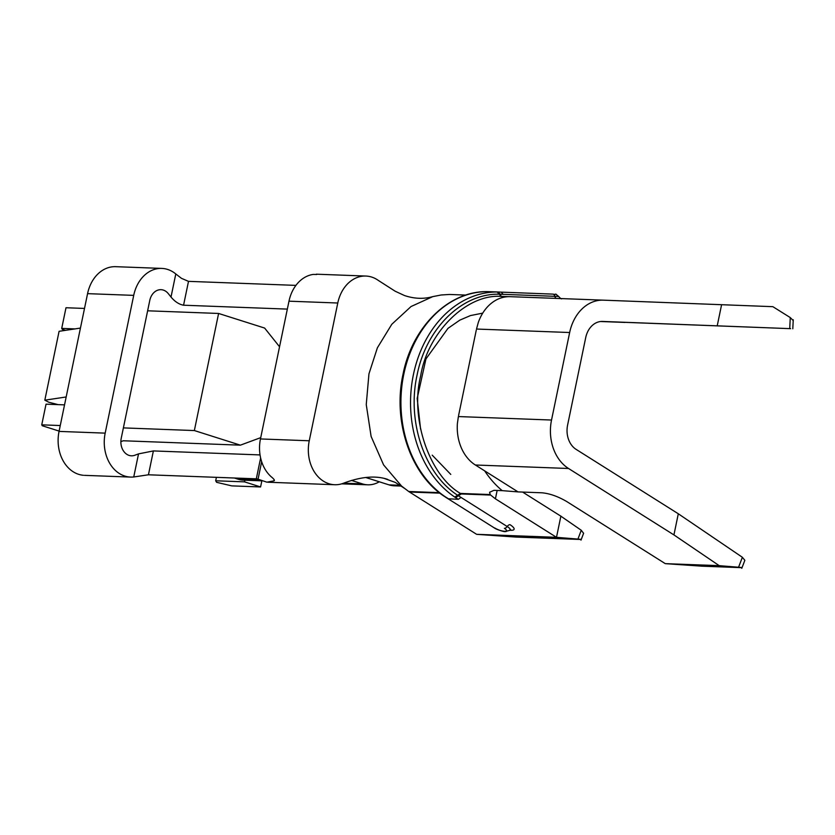 <?xml version="1.0" encoding="UTF-8"?>
<svg xmlns="http://www.w3.org/2000/svg" width="835" height="835" viewBox="0 0 835 835"><rect width="100%" height="100%" fill="white"/><g stroke="black" fill="none" stroke-linecap="round" stroke-linejoin="round"><path stroke-width="1.25" d="M260.823 480.803L243.528 480.156A32.638 25.467 -87.9 0 1 238.184 479.227L234.343 478.006M295.924 285.382L188.501 281.353L183.564 305.213C179.076 304.389 174.891 301.665 171.008 297.041L175.788 273.953A35.477 27.68 92.1 0 0 162 268.421A35.477 27.68 92.1 0 0 133.715 295.371L105.179 433.135A35.477 27.68 92.1 0 0 130.615 477.077A35.477 27.68 92.1 0 0 133.746 476.973L138.526 453.885L134.821 455.252A14.195 11.074 -87.9 0 1 131.001 455.785A14.195 11.074 -87.9 0 1 121.242 438.229L147.628 310.797L218.603 313.459L264.622 328.061L279.548 346.765M84.512 308.439L65.996 307.739L61.717 328.405L62.27 329.324L65.474 330.347M244.53 481.858L260.583 486.951L231.754 485.876L216.609 482.317L215.691 480.783L244.53 481.858L244.874 480.208M260.583 486.951L261.772 481.231M379.278 481.785A32.638 25.467 -87.9 0 1 367.744 484.811A32.638 25.467 -87.9 0 1 362.4 483.882L351.556 480.438M400.163 485.292L389.016 484.874L365.699 477.474M260.718 437.644L240.376 445.159L123.256 440.765L120.866 441.652M240.376 445.159L194.357 430.557L123.382 427.896M60.266 425.537L41.75 424.838L42.303 425.756L59.108 431.09M218.603 313.459L194.357 430.557M41.75 424.838L46.029 404.171L64.546 404.871M75.014 328.906L61.717 328.405M216.411 477.338L215.691 480.783M115.773 266.689A35.477 27.68 92.1 0 0 87.571 293.649L66.174 396.969L44.819 400.184L48.785 402.23L58.137 404.631M80.442 328.082L59.087 331.307L44.819 400.184M147.628 310.797L149.768 300.464A14.195 11.074 -87.9 0 1 161.051 289.682A14.195 11.074 -87.9 0 1 168.294 293.628L171.008 297.041M183.564 305.213L287.344 309.107M66.174 396.969L59.045 431.403A35.477 27.68 92.1 0 0 83.458 475.292M138.526 453.885L153.379 450.931L148.442 474.791L256.314 478.831L260.624 458.018M260.04 454.918L153.379 450.931M175.788 273.953L181.477 278.337L188.501 281.353M261.658 461.734L258.057 479.175L266.835 482.171L273.964 480.856L274.193 479.77M258.057 479.175L256.314 478.831M148.442 474.791L133.746 476.973M439.262 492.65L408.712 491.502L401.604 486.095L383.589 464.897L371.116 436.444L366.252 404.568L368.945 373.892L377.378 347.819L391.792 324.283L411.05 306.529L432.801 296.613C423.773 299.191 414.337 298.826 404.484 295.538L395.164 291.217L378.328 280.424A35.477 27.68 92.1 0 0 365.98 276.051A35.477 27.68 92.1 0 0 337.778 303.011L309.253 440.776A35.477 27.68 92.1 0 0 333.666 484.665A35.477 27.68 92.1 0 0 343.216 483.34L346.139 482.254M389.016 484.874A32.638 25.467 92.1 0 0 394.36 485.813L401.291 486.064M384.57 478.538L395.226 482.38L403.555 487.713M316.705 274.485L313.177 274.423A35.477 27.68 92.1 0 0 288.983 301.185L260.457 438.949A35.477 27.68 92.1 0 0 271.271 476.816C274.057 479.092 274.955 480.438 273.964 480.856L274.402 480.428M432.801 296.613L441.183 294.985L449.334 294.473L465.857 295.079L450.409 294.484M409.098 491.773L476.639 534.327L515.717 537.051L579.198 539.42C582.298 539.525 581.88 539.4 577.924 539.076L556.496 537.322L495.416 498.829L490.656 495.061L461.223 493.955L455.597 497.608M439.899 493.151L409.494 492.024M458.018 495.531L507.189 526.509A10.229 2.63 21.6 0 1 510.154 530.267L505.123 531.571C505.029 532.135 496.178 529.557 494.153 527.803L448.071 498.766L458.321 499.32L455.179 497.347A108.707 84.805 -87.9 0 1 413.398 374.664A108.707 84.805 -87.9 0 1 497.712 291.999L501.23 292.135L498.182 292.01L500.175 294.223A3.549 2.223 92.2 0 0 502.127 296.425L508.546 296.665M600.584 321.517L625.081 322.435L600.793 321.496M560.462 515.926L522.606 492.076M560.504 515.936L581.264 530.267L583.592 533.304M476.639 534.327L556.496 537.322L560.89 516.061M487.817 291.634C448.854 290.58 412.25 326.986 403.065 374.049C392.586 421.007 410.288 474.28 444.512 496.501L445.17 496.7M552.906 294.118C558.375 295.225 553.114 292.062 558.688 296.467L554.857 296.321A3.549 2.223 92.2 0 0 552.906 294.118L501.23 292.135L503.119 294.327L499.706 294.202M497.242 291.999L501.24 296.404L508.338 296.675M484.665 470.867A104.448 81.486 92.1 0 0 502.221 490.646L493.965 490.333L489.55 492.285L490.26 494.56M501.24 296.404C466.796 293.711 427.603 332.434 420.673 375.833C409.881 418.001 429.19 475.292 460.429 493.443L489.863 494.539M445.994 497.253L444.992 496.689M498.359 292.031L497.681 291.999M665.286 563.646L701.828 566.172L739.987 567.602C743.119 567.696 742.649 567.57 738.568 567.236L719.217 565.66L665.286 563.646L566.662 501.501C557.989 496.428 549.774 493.537 542.009 492.796L518.055 491.898L475.365 465.001A42.575 33.212 -87.9 0 1 457.403 423.449L458.384 416.561L551.528 420.036L569.658 332.518A42.575 33.212 -87.9 0 1 603.361 300.162A42.575 33.212 -87.9 0 1 603.381 300.162L772.855 306.675L790.265 317.571L793.208 320.577M502.221 490.646L518.055 491.898M460.429 493.443L454.783 497.065M458.321 499.32L461.056 497.451M458.592 415.475L476.274 330.107M569.658 332.518L476.514 329.042L478.267 322.581A42.575 33.212 -87.9 0 1 510.227 296.675L603.34 300.162L510.195 296.675M719.217 565.66L673.928 534.911L678.302 513.775L576.087 449.355A21.292 16.606 92.1 0 1 567.591 425.13L585.711 337.622A21.292 16.606 92.1 0 1 602.567 321.433L602.578 321.433A21.292 16.606 92.1 0 0 602.567 321.433L790.62 328.666L601.388 321.444M673.928 534.911L568.531 468.487A42.575 33.212 -87.9 0 1 551.528 420.036M678.302 513.775L742.367 557.279L744.851 560.306L741.783 568.322M717.223 325.838L721.597 304.702M238.184 479.227L259.435 480.021M343.655 483.173L362.4 483.882M105.179 433.135L59.045 431.403M133.715 295.371L87.571 293.649M337.778 303.011L288.983 301.185M309.253 440.776L260.457 438.949M506.02 531.603A3.549 2.766 -87.9 0 1 504.883 531.248A6.983 1.795 -158.4 0 0 504.403 528.346A3.549 2.025 122.2 0 0 507.189 526.509A3.549 2.025 -57.8 0 1 509.976 524.672A13.485 3.476 21.6 0 1 510.916 530.267L510.185 530.235M499.455 292.041L488.099 291.634A108.707 84.805 92.1 0 0 403.785 374.299A108.707 84.805 92.1 0 0 445.577 496.982L448.708 498.954M556.277 298.398A3.549 2.223 92.2 0 1 554.857 296.321L503.161 294.337M497.149 490.458L495.416 498.829M577.924 539.076L581.264 530.267M505.133 531.571A3.549 2.766 -87.9 0 1 503.996 531.206A6.983 1.795 -158.4 0 1 494.79 527.991A3.549 2.025 -57.8 0 1 494.143 527.793M499.246 294.202C462.089 293.242 426.33 328.28 417.166 374.654C406.666 421.038 424.357 473.789 457.611 495.249M475.365 465.001L568.531 468.487M789.722 328.625L790.265 317.571M738.568 567.236L742.367 557.279M341.703 483.841L367.744 484.811M161.802 268.411L115.658 266.678M130.615 477.077L84.481 475.355M365.866 276.051L316.298 274.193M346.055 482.286C362.515 476.482 376.428 475.533 387.774 479.426M402.167 486.69L404.098 488.141M334.678 484.728L267.837 482.223M432.217 455.158L450.775 474.405M482.734 313.125L470.491 315.567L459.824 320.129L447.977 328.364L425.944 358.935L417.187 398.42L420.569 429.086M558.688 296.467C560.389 298.419 561.423 299.17 561.809 298.721M508.452 296.665L501.908 296.415M583.634 533.2L581.003 540.13M510.133 530.298L510.801 529.86L509.788 529.912M448.071 498.766L445.305 497.034M793.25 319.763L792.801 328.781"/></g></svg>
